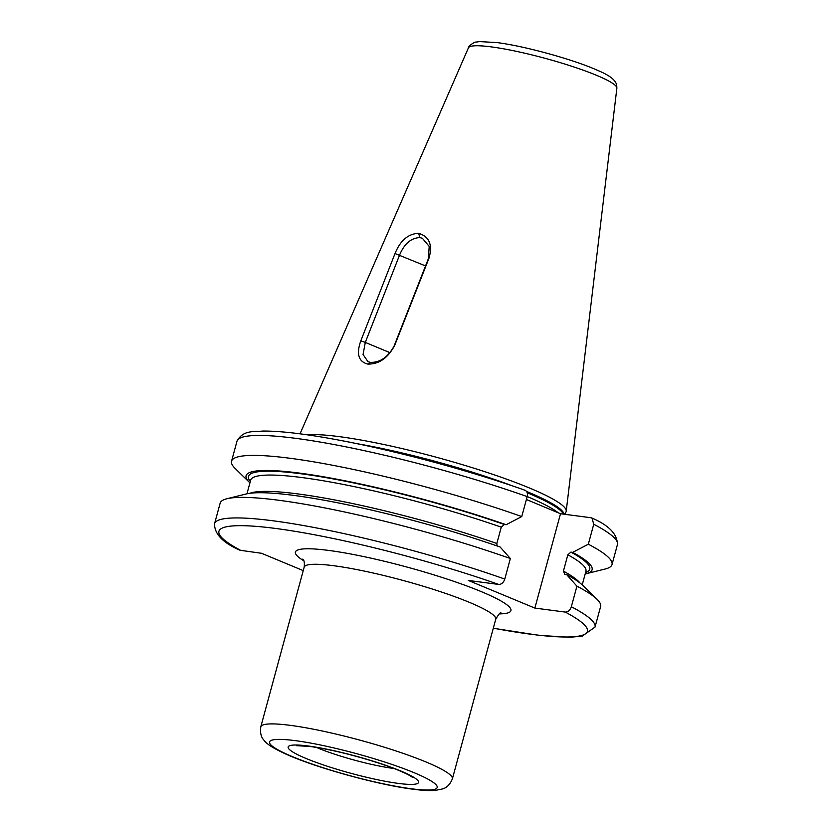 <?xml version="1.0" encoding="UTF-8"?>
<svg xmlns="http://www.w3.org/2000/svg" width="832" height="832" viewBox="0 0 832 832"><rect width="100%" height="100%" fill="white"/><g stroke="black" fill="none" stroke-linecap="round" stroke-linejoin="round"><path stroke-width="1.25" d="M390.094 352.716L365.29 342.41L399.547 255.133C404.248 243.838 411.008 237.983 419.796 237.578L422.365 238.264L429.218 246.428L428.293 258.908L394.035 346.185C387.91 357.24 380.058 362.638 370.458 362.367L368.004 361.722L363.064 354.526L365.29 342.41L360.818 340.808L395.023 253.531L425.537 265.928M395.023 253.531C400.317 240.479 408.2 233.74 418.673 233.334C429.291 236.569 432.754 244.795 429.052 258.003L394.732 345.27C387.93 358.103 378.934 364.364 367.723 364.062C358.478 361.65 356.179 353.902 360.818 340.808M300.03 433.826L468.437 47.83A76.929 10.171 15.2 0 1 491.338 46.894A76.929 10.171 15.2 0 1 572.406 66.477A76.929 10.171 15.2 0 1 616.876 88.161L566.218 511.202A138.965 18.377 15.2 0 0 485.878 472.035A138.965 18.377 15.2 0 0 339.425 436.654A138.965 18.377 -164.8 0 0 307.403 434.834M394.732 345.27L394.035 346.185M566.218 511.202A138.965 18.377 15.2 0 1 565.895 512.169L564.658 514.28M429.052 258.003L428.293 258.908M585.198 573.945A179.275 23.712 -164.8 0 0 585.988 573.758A179.275 23.712 -164.8 0 0 572.707 552.365L570.908 552.126L567.84 554.798L563.41 571.116L564.866 574.382L566.665 574.621L576.919 586.175L571.334 606.736C570.107 610.293 568.069 612.071 565.24 612.082L534.872 608.088L468.312 580.445L498.67 584.428C501.509 584.428 503.537 582.65 504.774 579.082L510.359 558.532L500.094 546.978A179.275 23.712 15.2 0 0 246.168 493.979L226.876 498.753A197.132 26.073 -164.8 0 0 220.147 503.173L214.562 523.723A197.132 26.073 15.2 0 1 504.774 579.082M214.562 523.723C214.375 533.957 222.862 542.807 240.042 550.264L261.518 553.28L303.233 570.617M591.958 518.066C608.899 525.304 617.396 534.154 617.438 544.606A197.132 26.073 -164.8 0 0 593.746 524.243L591.958 518.066L590.876 517.722L560.508 513.739L534.872 608.088M593.746 524.243L588.328 544.211L572.707 552.365M564.294 574.205L564.866 574.382M526.396 499.512L560.508 513.739M497.078 545.927L496.839 543.473L501.28 527.155L504.348 524.482L506.137 524.722A179.275 23.712 -164.8 0 0 318.427 475.925A179.275 23.712 -164.8 0 0 249.34 482.3A179.275 23.712 -164.8 0 0 249.933 482.851M524.306 490.079C526.947 490.797 527.904 492.97 527.186 496.6L521.758 516.558L506.137 524.722M510.359 558.532A197.132 26.073 -164.8 0 0 226.876 498.753M571.334 606.736A197.132 26.073 15.2 0 1 595.026 627.089L600.61 606.538A197.132 26.073 -164.8 0 0 597.043 599.321A197.132 26.073 -164.8 0 0 576.919 586.175M566.665 574.621A179.275 23.712 15.2 0 1 582.816 585.437L597.043 599.321M521.758 516.558A197.132 26.073 -164.8 0 0 231.546 461.198A197.132 26.073 -164.8 0 0 235.123 468.416L249.34 482.3M585.988 573.758L605.29 568.984A197.132 26.073 -164.8 0 0 612.019 564.564A197.132 26.073 -164.8 0 0 588.328 544.211M367.723 364.062L370.458 362.367M316.358 747.396A55.151 7.29 -164.8 0 0 393.266 768.404A55.151 7.29 15.2 0 0 394.035 768.508M398.382 783.411A67.558 8.934 -164.8 0 0 400.566 770.91A67.558 8.934 -164.8 0 0 308.339 746.013A67.558 8.934 -164.8 0 0 306.155 758.514A67.558 8.934 -164.8 0 0 398.382 783.411M295.474 740.667A86.85 11.492 15.2 0 1 414.055 772.678A86.85 11.492 15.2 0 1 411.247 788.757A86.85 11.492 15.2 0 1 292.666 756.746A86.85 11.492 15.2 0 1 295.474 740.667M452.379 778.866C448.386 788.445 442.686 788.59 442.759 788.892L435.323 790.4C429.437 790.826 421.949 790.421 412.849 789.183C377.468 784.774 314.59 767.333 284.887 753.636C271.367 747.323 266.885 743.891 263.983 740.293C264.191 740.074 259.386 737.048 260.801 726.814A99.258 13.125 15.2 0 1 290.43 725.369A99.258 13.125 15.2 0 1 395.886 750.922A99.258 13.125 15.2 0 1 452.379 778.866L495.747 619.237A99.258 13.125 -164.8 0 0 439.265 591.292A99.258 13.125 -164.8 0 0 333.809 565.739A99.258 13.125 -164.8 0 0 304.169 567.185C304.668 563.004 304.221 560.3 302.827 559.083M499.273 613.902A111.675 14.768 -164.8 0 0 467.584 586.248A111.675 14.768 -164.8 0 0 328.765 550.43A111.675 14.768 -164.8 0 0 303.826 560.799M493.314 628.181A190.923 25.251 -164.8 0 0 565.24 612.082M498.67 584.428A190.923 25.251 -164.8 0 0 275.943 528.497A190.923 25.251 -164.8 0 0 241.124 550.607M563.41 571.116A173.711 22.974 15.2 0 1 579.925 582.941M249.922 493.282A173.711 22.974 15.2 0 1 496.839 543.473M501.28 527.155A173.711 22.974 -164.8 0 0 250.661 480.168L246.958 493.792M582.223 584.886L585.926 571.251A173.711 22.974 -164.8 0 0 567.84 554.798M570.908 552.126A176.81 23.39 15.2 0 1 585.593 572.499M250.328 481.406A176.81 23.39 15.2 0 1 322.722 477.058A176.81 23.39 15.2 0 1 504.348 524.482M527.186 496.6A197.132 26.073 -164.8 0 0 236.974 441.241L231.546 461.198M527.197 496.548A137.727 18.21 15.2 0 1 558.251 512.793M405.569 454.792A137.727 18.21 15.2 0 1 465.171 470.985M527.207 492.762A137.727 18.21 15.2 0 1 563.399 514.114M356.71 443.633A137.852 18.231 15.2 0 1 512.949 486.075M526.562 491.442A137.852 18.231 15.2 0 1 564.054 514.197M418.673 233.334L419.796 237.578M296.608 745.68L309.951 746.45C331.011 749.476 354.63 755.248 380.806 763.766C408.845 773.178 414.159 778.554 411.944 777.015M260.801 726.814L304.169 567.185M493.293 628.254L539.562 635.43L569.941 637.26L582.161 636.168L595.026 627.089M617.438 544.606L612.019 564.564M236.974 441.241C243.079 429.666 254.114 432.037 262.538 431.059C280.238 430.903 305.448 433.867 338.135 439.972C395.096 450.528 469.186 470.454 524.971 490.235M500.999 612.924C500.344 612.206 498.597 614.307 495.747 619.237M468.437 47.83C467.917 46.613 474.375 41.569 476.351 42.058L479.7 41.6L496.933 42.578C524.69 46.03 574.319 59.748 598.042 70.543C619.122 79.362 616.45 85.634 616.876 88.161"/></g></svg>
